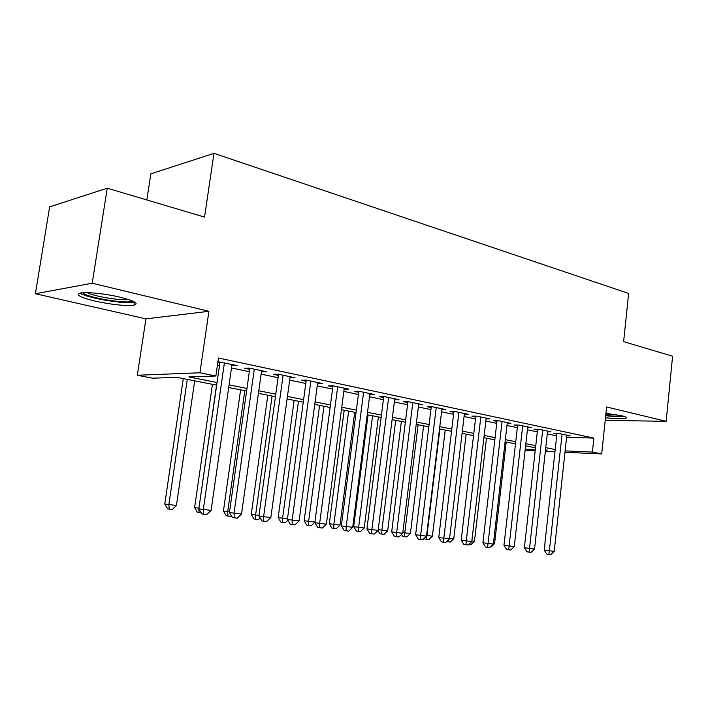 <?xml version="1.0" encoding="UTF-8"?>
<svg xmlns="http://www.w3.org/2000/svg" width="708" height="708" viewBox="0 0 708 708"><rect width="100%" height="100%" fill="white"/><g stroke="black" fill="none" stroke-linecap="round" stroke-linejoin="round"><path stroke-width="1.06" d="M95.102 301.121C112.581 304.829 125.626 306.139 134.254 305.06C139.078 303.458 134.361 300.847 120.112 297.21C105.722 293.74 86.119 291.696 80.34 293.05C75.367 294.767 80.287 297.457 95.102 301.121M605.482 417.782C616.411 418.87 623.314 418.977 626.199 418.109C627.235 417.525 625.757 416.755 621.748 415.782L605.951 413.313M216.675 385.161L176.894 377.346L152.512 378.187L137.334 375.258L199.93 372.78L215.869 376.001L188.859 376.93L217.055 382.524M145.928 318.848L208.922 311.308L92.199 283.227L107.253 188.186L49.64 206.895L35.4 293.731L145.928 318.848L137.334 375.258M146.839 199.948L150.857 173.849L213.984 153.344L628.633 293.448L623.624 341.654L672.6 356.204L666.166 421.304L606.614 406.985L601.685 453.934L564.975 452.297M535.177 450.969L525.132 450.164M92.199 283.227L35.4 293.731M605.216 420.366L666.166 421.304M231.817 365.594L237.242 365.558L217.931 361.779M261.438 371.824L266.668 371.771L249.145 368.071L244.526 368.266L249.659 369.346M289.988 377.833L295.032 377.753L278.138 374.187L273.43 374.346L278.386 375.39M317.529 383.63L322.397 383.532L306.095 380.09L301.325 380.223L306.104 381.223M344.123 389.188L348.814 389.117L333.079 385.789L328.238 385.887L332.849 386.851M369.806 394.542L374.337 394.506L359.133 391.294L354.239 391.356L358.69 392.294M394.63 399.728L399.002 399.71L384.302 396.604L379.355 396.639L383.665 397.542M418.64 404.737L422.862 404.746L408.64 401.746L403.649 401.755L407.826 402.631M441.863 409.596L445.943 409.622L432.19 406.719L427.154 406.693L431.19 407.543M464.342 414.295L468.298 414.339L454.97 411.525L449.907 411.481L453.819 412.304M486.122 418.853L489.945 418.915L477.033 416.189L471.944 416.118L475.732 416.915M507.22 423.269L510.919 423.34L498.414 420.702L493.299 420.614L496.963 421.384M527.672 427.552L531.265 427.641L519.132 425.074L513.999 424.968L517.557 425.72M547.523 431.712L551.001 431.809L539.231 429.322L534.071 429.19L537.522 429.924M566.612 437.261L593.888 438.102L218.471 358.009L215.869 376.001M217.462 365.009L219.524 365.443M231.481 367.948L249.331 371.673M261.11 374.134L278.067 377.674M289.678 380.099L305.794 383.471M317.228 385.86L332.556 389.064M343.831 391.418L358.416 394.462M369.523 396.781L383.4 399.684M394.347 401.967L407.56 404.728M418.357 406.985L430.942 409.613M441.588 411.835L453.571 414.339M464.076 416.534L475.493 418.924M485.856 421.092L496.733 423.357M506.963 425.499L517.336 427.667M527.425 429.774L537.31 431.836M547.275 433.916L556.7 435.889M566.772 435.747L570.152 435.845L558.727 433.438L553.559 433.296L556.904 433.995M217.798 362.646L219.861 363.08M208.922 311.308L199.93 372.78M593.888 438.102L592.41 452.058L601.685 453.934M107.253 188.186L204.541 217.099L213.984 153.344M545.496 450.031L547.195 450.102L545.523 449.775M535.531 447.81L525.61 445.863M515.486 443.872L505.087 441.827M494.83 439.818L483.918 437.668M473.519 435.624L462.067 433.376M451.527 431.305L439.509 428.942M428.827 426.844L416.207 424.366M405.374 422.234L392.117 419.632M381.134 417.472L367.204 414.738M356.062 412.552L341.433 409.675M330.123 407.454L314.741 404.427M303.263 402.179L287.085 398.993M275.439 396.71L258.42 393.365M246.596 391.037L228.684 387.524M525.248 449.155L535.328 449.589M554.948 451.854L545.337 451.421M565.134 450.881L592.41 452.058M229.056 384.895L246.959 388.444M258.783 390.789L275.793 394.161M287.439 396.462L303.599 399.666M315.078 401.94L330.45 404.985M341.752 407.233L356.372 410.127M367.514 412.33L381.435 415.092M392.418 417.269L405.666 419.897M416.499 422.039L429.11 424.534M439.792 426.659L451.801 429.039M462.342 431.119L473.785 433.393M484.175 435.447L495.087 437.615M505.344 439.641L515.734 441.704M525.858 443.712L535.77 445.668M545.753 447.651L555.205 449.527M317.733 382.55L317.582 383.639M290.439 376.789L290.289 377.895M262.155 370.815L261.995 371.948M232.826 364.62L232.658 365.771M556.975 433.385L544.178 550.072L549.355 550.771L562.081 434.146M554.214 551.355L550.797 554.656L548.85 554.435L549.355 550.771L554.214 551.355L566.842 435.146M548.85 554.435L546.788 554.143L544.178 550.072M622.615 415.994C619.208 416.437 613.579 416.251 605.729 415.454M605.88 414.038L616.58 414.746M605.703 415.738C613.907 416.578 620.093 416.826 624.27 416.463M132.431 300.953C128.652 304.511 85.571 297.44 82.783 292.74M87.031 292.643C94.456 296.466 120.51 300.758 128.502 299.511M80.128 293.094C87.155 298.148 126.024 304.599 134.52 302.192L134.794 302.13M537.593 429.278L524.38 547.709L529.531 548.408L542.682 430.048M534.549 549.001L531.08 552.364L529.071 552.125L529.531 548.408L534.549 549.001L547.585 431.084M529.071 552.125L527.009 551.842L524.38 547.709M517.628 425.048L503.963 545.275L509.105 545.965L522.699 425.827M514.265 546.585L510.742 549.992L508.68 549.753L509.105 545.965L514.265 546.585L527.752 426.897M508.68 549.753L506.618 549.47L503.963 545.275M497.043 420.676L482.909 542.753L488.024 543.452L502.087 421.481M493.361 544.089L489.777 547.55L487.644 547.302L488.024 543.452L493.361 544.089L507.3 422.579M487.644 547.302L485.6 547.019L482.909 542.753M475.82 416.171L461.191 540.16L466.28 540.85L480.829 416.985M471.776 541.514L468.138 545.027L465.944 544.771L466.28 540.85L471.776 541.514L486.201 418.127M465.944 544.771L463.908 544.487L461.191 540.16M493.423 543.479L494.582 543.62L506.22 442.049M494.582 543.62L491.237 546.85L490.573 546.771M471.855 540.894L474.466 541.204L486.485 438.172M474.466 541.204L471.068 544.487L468.953 544.24M449.58 538.222L453.748 538.726L466.156 434.181M453.748 538.726L450.297 542.054L446.659 541.593M448.191 541.806L448.323 539.992M439.88 429.021L426.951 535.514L432.393 536.168L445.217 430.066M426.579 535.46L426.712 539.292L424.835 539.027L424.322 538.204M432.393 536.168L428.889 539.549L426.712 539.292M453.908 411.516L438.765 537.487L443.827 538.168L458.881 412.357M449.509 538.85L445.81 542.425L443.535 542.16L443.827 538.168L449.509 538.85L464.439 413.525M443.535 542.16L441.509 541.877L438.765 537.487M418.127 424.747L404.764 532.859L410.375 533.531L423.632 425.827M402.808 532.593L404.764 532.859L404.578 536.699L402.702 536.434L401.48 534.46M410.375 533.531L406.817 536.965L404.578 536.699M431.296 406.711L415.614 534.717L420.632 535.407L436.225 407.569M426.499 536.106L422.738 539.735L420.384 539.461L420.632 535.407L426.499 536.106L441.96 408.781M420.384 539.461L418.384 539.177L415.614 534.717M395.701 420.34L381.877 530.115L387.665 530.805L401.374 421.455M378.231 529.611L381.877 530.115L381.736 534.027L379.877 533.761L377.904 530.558M387.665 530.805L384.046 534.292L381.736 534.027M407.932 401.746L391.674 531.858L396.657 532.54L412.817 402.631M402.728 533.266L398.896 536.956L396.471 536.673L396.657 532.54L402.728 533.266L418.747 403.879M396.471 536.673L394.48 536.399L391.674 531.858M368.054 414.906L353.664 526.655L364.222 528L378.408 416.941M372.55 415.791L358.159 531.265L356.319 531L353.664 526.655M364.222 528L360.549 531.54L358.159 531.265M383.789 396.613L366.93 528.903L371.859 529.584L388.621 397.515M378.143 530.327L374.249 534.089L371.735 533.797L371.859 529.584L378.143 530.327L394.745 398.816M371.735 533.797L369.762 533.513L366.93 528.903M344.203 410.215L329.309 523.734L340.017 525.097L354.699 412.277M348.655 411.091L333.849 524.354L333.813 528.407L331.999 528.15L329.309 523.734M340.017 525.097L336.282 528.699L333.813 528.407M358.823 391.294L341.336 525.849L346.212 526.522L363.602 392.232M352.708 527.292L348.743 531.115L346.141 530.814L346.212 526.522L352.708 527.292L369.939 393.577M346.141 530.814L344.194 530.531L341.336 525.849M319.582 405.383L304.157 520.716L314.918 522.088M323.972 406.242L308.635 521.336L308.661 525.46L306.865 525.203L304.157 520.716M314.901 522.212L311.21 525.761L308.661 525.46M332.99 385.789L314.839 522.681L319.653 523.345L337.698 386.772M326.379 524.15L322.344 528.035L319.653 527.726L319.653 523.345L326.379 524.15L344.256 388.152M319.653 527.726L317.724 527.451L314.839 522.681M294.13 400.383L278.156 517.601L287.475 518.796M298.466 401.232L282.572 518.212L282.66 522.415L280.89 522.159L278.156 517.601M287.891 520.23L285.297 522.725L282.66 522.415M306.245 380.125L287.395 519.406L292.139 520.061L310.883 381.108M299.112 520.893L294.997 524.849L292.209 524.531L292.139 520.061L299.112 520.893L317.68 382.541M292.209 524.531L290.307 524.256L287.395 519.406M267.828 395.214L251.26 514.38L259.031 515.389M272.084 396.046L255.606 514.981L255.765 519.265L254.022 519.017L251.26 514.38M260.137 518.008L258.5 519.584L255.765 519.265M278.536 374.275L258.942 516.008L263.615 516.663L283.103 375.24M270.845 517.521L266.659 521.548L263.765 521.212L263.615 516.663L270.845 517.521L290.138 376.727M263.765 521.212L261.898 520.946L258.942 516.008M240.614 389.869L223.427 511.043L229.534 511.857M244.8 390.692L227.702 511.636L227.932 516.008L226.224 515.76L223.427 511.043M231.374 515.743L230.755 516.336L227.932 516.008M249.818 368.213L229.445 512.486L234.029 513.123L254.296 369.16M241.525 514.026L237.26 518.123L234.26 517.778L234.029 513.123L241.525 514.026L261.597 370.7M234.26 517.778L232.428 517.504L229.445 512.486M212.453 384.329L194.612 507.583L198.921 508.185M216.551 385.134L198.842 508.769M201.214 512.875L197.435 512.38L194.612 507.583M199.107 512.627L198.842 508.848M220.029 361.921L198.833 508.822L203.32 509.459L224.409 362.85M211.108 510.388L206.754 514.574L203.638 514.212L203.32 509.459L211.108 510.388L231.985 364.443M203.638 514.212L201.842 513.946L198.833 508.822M183.284 378.603L164.76 504.007L176.434 505.494L194.709 380.842M187.293 379.391L168.849 504.583L169.239 509.132L167.601 508.884L164.76 504.007M176.434 505.494L172.274 509.486L169.239 509.132M134.254 305.06L134.706 302.148"/></g></svg>
